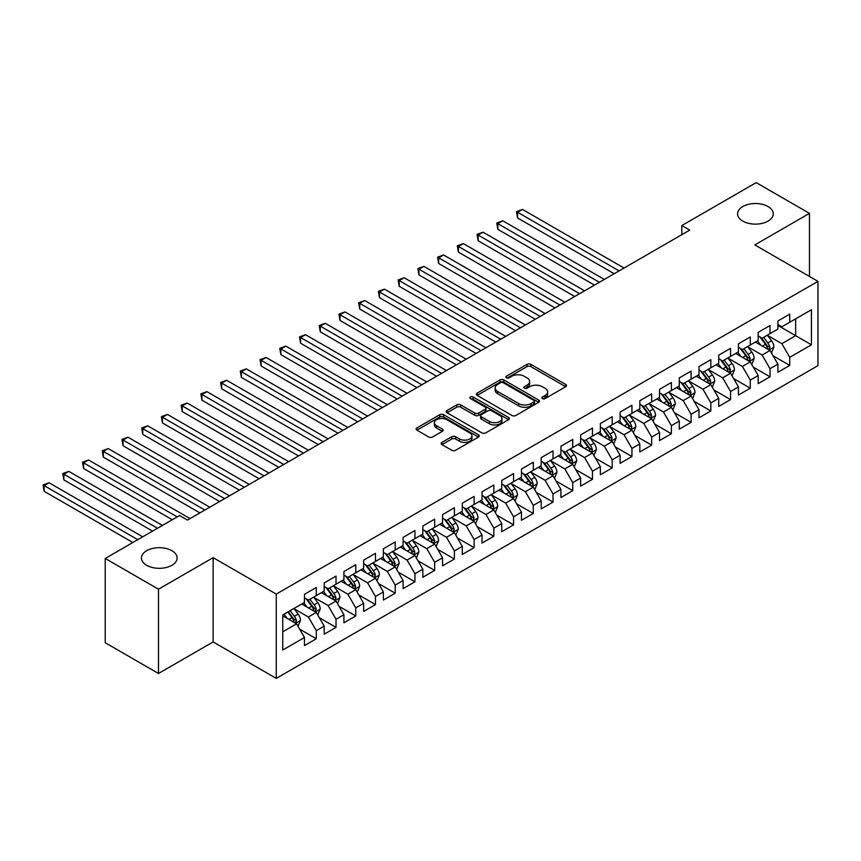<?xml version="1.0" encoding="UTF-8"?>
<svg xmlns="http://www.w3.org/2000/svg" width="861" height="861" viewBox="0 0 861 861"><rect width="100%" height="100%" fill="white"/><g stroke="black" fill="none" stroke-linecap="round" stroke-linejoin="round"><path stroke-width="1.29" d="M542.43 398.589A1.916 1.109 0 0 0 545.131 398.589L565.709 386.707A2.734 1.582 0 0 0 566.506 385.588A2.734 1.582 0 0 0 565.709 384.469L530.86 364.354A2.734 1.582 0 0 0 526.986 364.354L506.408 376.225A1.916 1.109 0 0 0 505.848 377.01A1.916 1.109 0 0 0 506.408 377.796A1.916 1.109 0 0 0 509.12 377.796L511.778 376.257A8.761 5.058 0 0 1 524.177 376.257L527.083 377.936A8.761 5.058 0 0 1 529.644 381.509A8.761 5.058 0 0 1 527.083 385.082L524.414 386.621A1.916 1.109 0 0 0 523.854 387.407A1.916 1.109 0 0 0 524.414 388.193A1.916 1.109 0 0 0 527.126 388.193L529.795 386.654A8.761 5.058 0 0 1 542.182 386.654L545.088 388.333A8.761 5.058 0 0 1 547.65 391.906A8.761 5.058 0 0 1 545.088 395.479L542.43 397.018A1.916 1.109 0 0 0 541.86 397.804A1.916 1.109 0 0 0 542.43 398.589L542.43 397.018M171.909 550.706A17.855 10.31 0 0 0 152.451 548.479A17.855 10.31 0 0 0 141.419 558.003A17.855 10.31 0 0 0 146.65 565.29A17.855 10.31 0 0 0 166.108 567.528A17.855 10.31 0 0 0 177.129 558.003A17.855 10.31 0 0 0 171.909 550.706M768.044 206.532A17.855 10.31 0 0 0 748.586 204.305A17.855 10.31 0 0 0 737.565 213.819A17.855 10.31 0 0 0 742.795 221.116A17.855 10.31 0 0 0 762.254 223.343A17.855 10.31 0 0 0 773.275 213.819A17.855 10.31 0 0 0 768.044 206.532M441.984 442.382A2.734 1.582 0 0 0 441.176 443.501A2.734 1.582 0 0 0 441.984 444.62L451.756 450.26A2.734 1.582 0 0 0 455.63 450.26L478.479 437.065A2.734 1.582 0 0 0 479.276 435.957A2.734 1.582 0 0 0 478.479 434.837L443.63 414.711A2.734 1.582 0 0 0 439.756 414.711L416.907 427.906A2.734 1.582 0 0 0 416.1 429.026A2.734 1.582 0 0 0 416.907 430.134L428.713 436.957A2.734 1.582 0 0 0 432.588 436.957L442.371 431.318A2.734 1.582 0 0 0 443.167 430.199A2.734 1.582 0 0 0 442.371 429.079L436.505 425.7A7.329 4.23 0 0 1 434.364 422.708A7.329 4.23 0 0 1 438.884 418.801A7.329 4.23 0 0 1 446.87 419.716L469.815 432.965A7.329 4.23 0 0 1 471.957 435.957A7.329 4.23 0 0 1 467.437 439.863A7.329 4.23 0 0 1 459.451 438.938L455.63 436.731A2.734 1.582 0 0 0 451.756 436.731L441.984 442.382L441.984 444.62M158.489 589.204L158.489 673.485L213.13 641.94L213.13 557.659L158.489 589.204L105.225 558.455L179.594 515.524L187.483 520.076L689.726 230.113L681.837 225.55L681.837 234.666M213.13 557.659L276.263 594.101L817.95 281.364L817.95 365.645L276.263 678.382L276.263 594.101M809.469 276.467L809.469 213.367L754.828 244.911L817.95 281.364M809.469 213.367L756.206 182.618L681.837 225.55M511.972 415.497A2.734 1.582 0 0 0 515.847 415.497L538.695 402.302A2.734 1.582 0 0 0 539.503 401.183A2.734 1.582 0 0 0 538.695 400.064L503.846 379.949A2.734 1.582 0 0 0 499.972 379.949L477.123 393.133A2.734 1.582 0 0 0 476.316 394.252A2.734 1.582 0 0 0 477.123 395.371L511.972 415.497M471.204 398.998A1.916 1.109 0 0 1 473.152 399.267L473.152 396.996L508.593 417.456A2.734 1.582 0 0 1 509.389 418.564A2.734 1.582 0 0 1 508.593 419.684L485.744 432.879A2.734 1.582 0 0 1 481.869 432.879L447.01 412.753L447.01 410.525A2.734 1.582 0 0 0 446.213 411.633A2.734 1.582 0 0 0 447.01 412.753M447.01 410.525L456.793 404.874A2.734 1.582 0 0 1 460.667 404.874L474.798 413.032A2.734 1.582 0 0 0 478.673 413.032L485.163 409.287A2.734 1.582 0 0 0 485.959 408.168A2.734 1.582 0 0 0 485.163 407.059L470.44 398.557A1.916 1.109 0 0 1 469.88 397.771A1.916 1.109 0 0 1 471.064 396.749A1.916 1.109 0 0 1 473.152 396.996M777.903 325.436L795.661 335.682L795.661 318.828L811.439 309.723L789.741 322.251L789.741 314.157L777.903 320.992L777.903 329.085L770.014 333.637L770.014 325.555L758.175 332.378L758.175 340.472L750.286 345.024L750.286 336.942L738.447 343.776L738.447 351.858L730.558 356.411L730.558 348.328L718.731 355.162L718.731 363.245L710.831 367.808L710.831 359.715L699.003 366.549L699.003 374.632L691.103 379.195L691.103 371.102L679.275 377.936L679.275 386.029L671.386 390.582L671.386 382.499L659.548 389.333L659.548 397.416L651.659 401.969L651.659 393.886L639.82 400.72L639.82 408.803L631.931 413.355L631.931 405.273L620.092 412.107L620.092 420.19L612.203 424.753L612.203 416.659L600.365 423.494L600.365 431.587L592.476 436.14L592.476 428.046L580.637 434.88L580.637 442.974L572.748 447.526L572.748 439.444L560.909 446.278L560.909 454.36L553.02 458.913L553.02 450.83L541.182 457.665L541.182 465.747L533.293 470.3L533.293 462.217L521.465 469.051L521.465 477.134L513.565 481.697L513.565 473.604L501.737 480.438L501.737 488.531L493.837 493.084L493.837 485.001L482.009 491.825L482.009 499.918L474.12 504.471L474.12 496.388L462.282 503.222L462.282 511.305L454.393 515.857L454.393 507.775L442.554 514.609L442.554 522.692L434.665 527.255L434.665 519.161L422.826 525.996L422.826 534.078L414.937 538.642L414.937 530.548L403.099 537.382L403.099 545.476L395.21 550.028L395.21 541.946L383.371 548.78L383.371 556.863L375.482 561.415L375.482 553.332L363.643 560.167L363.643 568.249L355.754 572.802L355.754 564.719L343.916 571.553L343.916 579.636L336.027 584.199L336.027 576.106L324.188 582.94L324.188 591.033L316.299 595.586L316.299 587.493L304.471 594.327L304.471 602.42L282.763 614.948L282.763 650.023L304.471 637.495L296.571 623.827L282.763 615.852M811.439 309.723L811.439 344.798L789.741 357.326L781.853 343.657L767.549 335.403M773.07 355.787L789.741 365.408L789.741 357.326M789.741 365.408L777.903 372.243L777.903 364.16L770.014 368.712L762.125 355.044L747.822 346.789M753.343 367.173L770.014 376.806L770.014 368.712M770.014 376.806L758.175 383.629L758.175 375.547L750.286 380.099L742.397 366.442L728.094 358.176M733.615 378.571L750.286 388.193L750.286 380.099M750.286 388.193L738.447 395.027L738.447 386.933L730.558 391.497L722.67 377.828L708.366 369.573M713.887 389.958L730.558 399.579L730.558 391.497M730.558 399.579L718.731 406.414L718.731 398.331L710.831 402.883L702.942 389.215L688.639 380.96M694.17 401.344L710.831 410.966L710.831 402.883M710.831 410.966L699.003 417.8L699.003 409.718L691.103 414.27L683.214 400.602L668.911 392.347M674.443 412.731L691.103 422.353L691.103 414.27M691.103 422.353L679.275 429.187L679.275 421.104L671.386 425.657L663.487 411.988L649.194 403.734M654.715 424.118L671.386 433.75L671.386 425.657M671.386 433.75L659.548 440.584L659.548 432.491L651.659 437.044L643.759 423.386L629.466 415.12M634.987 435.515L651.659 445.137L651.659 437.044M651.659 445.137L639.82 451.971L639.82 443.878L631.931 448.441L624.042 434.773L609.739 426.518M615.26 446.902L631.931 456.524L631.931 448.441M631.931 456.524L620.092 463.358L620.092 455.275L612.203 459.828L604.314 446.159L590.011 437.905M595.532 458.289L612.203 467.91L612.203 459.828M612.203 467.91L600.365 474.745L600.365 466.662L592.476 471.215L584.587 457.546L570.283 449.291M575.805 469.675L592.476 479.297L592.476 471.215M592.476 479.297L580.637 486.131L580.637 478.049L572.748 482.601L564.859 468.933L550.556 460.678M556.077 481.073L572.748 490.695L572.748 482.601M572.748 490.695L560.909 497.529L560.909 489.435L553.02 493.999L545.131 480.33L530.828 472.065M536.349 492.46L553.02 502.081L553.02 493.999M553.02 502.081L541.182 508.916L541.182 500.833L533.293 505.385L525.404 491.717L511.1 483.462M516.622 503.846L533.293 513.468L533.293 505.385M533.293 513.468L521.465 520.302L521.465 512.22L513.565 516.772L505.676 503.104L491.373 494.849M496.905 515.233L513.565 524.855L513.565 516.772M513.565 524.855L501.737 531.689L501.737 523.606L493.837 528.159L485.948 514.491L471.645 506.236M477.177 526.62L493.837 536.252L493.837 528.159M493.837 536.252L482.009 543.076L482.009 534.993L474.12 539.546L466.221 525.888L451.928 517.622M457.449 538.017L474.12 547.639L474.12 539.546M474.12 547.639L462.282 554.473L462.282 546.38L454.393 550.943L446.493 537.275L432.2 529.02M437.722 549.404L454.393 559.026L454.393 550.943M454.393 559.026L442.554 565.86L442.554 557.777L434.665 562.33L426.776 548.661L412.473 540.407M417.994 560.791L434.665 570.412L434.665 562.33M434.665 570.412L422.826 577.247L422.826 569.164L414.937 573.717L407.049 560.048L392.745 551.793M398.266 572.178L414.937 581.799L414.937 573.717M414.937 581.799L403.099 588.633L403.099 580.551L395.21 585.103L387.321 571.435L373.017 563.18M378.539 583.564L395.21 593.197L395.21 585.103M395.21 593.197L383.371 600.031L383.371 591.938L375.482 596.501L367.593 582.832L353.29 574.567M358.811 594.962L375.482 604.583L375.482 596.501M375.482 604.583L363.643 611.418L363.643 603.324L355.754 607.888L347.866 594.219L333.562 585.964M339.083 606.348L355.754 615.97L355.754 607.888M355.754 615.97L343.916 622.804L343.916 614.722L336.027 619.274L328.138 605.606L313.834 597.351M319.356 617.735L336.027 627.357L336.027 619.274M336.027 627.357L324.188 634.191L324.188 626.108L316.299 630.661L308.41 616.993L294.107 608.738M299.639 629.122L316.299 638.754L316.299 630.661M316.299 638.754L304.471 645.578L304.471 637.495M304.471 597.857L308.41 600.139L316.299 595.586M282.763 631.802L296.571 623.827M324.188 586.47L328.138 588.752L336.027 584.199M308.41 616.993L316.299 612.44L301.705 604.013M324.188 626.108L316.299 612.44M343.916 575.083L347.866 577.365L355.754 572.802M328.138 605.606L336.027 601.053L321.433 592.626M343.916 614.722L336.027 601.053M363.643 563.697L367.593 565.968L375.482 561.415M347.866 594.219L355.754 589.667L341.16 581.229M363.643 603.324L355.754 589.667M383.371 552.31L387.321 554.581L395.21 550.028M367.593 582.832L375.482 578.269L360.888 569.842M383.371 591.938L375.482 578.269M403.099 540.912L407.049 543.194L414.937 538.642M387.321 571.435L395.21 566.882L380.616 558.455M403.099 580.551L395.21 566.882M422.826 529.526L426.776 531.807L434.665 527.255M407.049 560.048L414.937 555.496L400.333 547.069M422.826 569.164L414.937 555.496M442.554 518.139L446.493 520.421L454.393 515.857M426.776 548.661L434.665 544.109L420.06 535.682M442.554 557.777L434.665 544.109M462.282 506.752L466.221 509.023L474.12 504.471M446.493 537.275L454.393 532.711L439.788 524.284M462.282 546.38L454.393 532.711M482.009 495.366L485.948 497.636L493.837 493.084M466.221 525.888L474.12 521.325L459.516 512.898M482.009 534.993L474.12 521.325M501.737 483.968L505.676 486.25L513.565 481.697M485.948 514.491L493.837 509.938L479.243 501.511M501.737 523.606L493.837 509.938M521.465 472.581L525.404 474.863L533.293 470.3M505.676 503.104L513.565 498.551L498.971 490.124M521.465 512.22L513.565 498.551M541.182 461.195L545.131 463.476L553.02 458.913M525.404 491.717L533.293 487.165L518.699 478.738M541.182 500.833L533.293 487.165M560.909 449.808L564.859 452.079L572.748 447.526M545.131 480.33L553.02 475.767L538.426 467.34M560.909 489.435L553.02 475.767M580.637 438.41L584.587 440.692L592.476 436.14M564.859 468.933L572.748 464.38L558.154 455.953M580.637 478.049L572.748 464.38M600.365 427.024L604.314 429.305L612.203 424.753M584.587 457.546L592.476 452.994L577.882 444.567M600.365 466.662L592.476 452.994M620.092 415.637L624.042 417.919L631.931 413.355M604.314 446.159L612.203 441.607L597.599 433.18M620.092 455.275L612.203 441.607M639.82 404.25L643.759 406.521L651.659 401.969M624.042 434.773L631.931 430.22L617.326 421.782M639.82 443.878L631.931 430.22M659.548 392.864L663.487 395.134L671.386 390.582M643.759 423.386L651.659 418.823L637.054 410.396M659.548 432.491L651.659 418.823M679.275 381.466L683.214 383.748L691.103 379.195M663.487 411.988L671.386 407.436L656.782 399.009M679.275 421.104L671.386 407.436M699.003 370.079L702.942 372.361L710.831 367.808M683.214 400.602L691.103 396.049L676.509 387.622M699.003 409.718L691.103 396.049M718.731 358.693L722.67 360.974L730.558 356.411M702.942 389.215L710.831 384.663L696.237 376.235M718.731 398.331L710.831 384.663M738.447 347.306L742.397 349.577L750.286 345.024M722.67 377.828L730.558 373.265L715.965 364.838M738.447 386.933L730.558 373.265M758.175 335.919L762.125 338.19L770.014 333.637M742.397 366.442L750.286 361.878L735.692 353.451M758.175 375.547L750.286 361.878M777.903 324.522L781.853 326.803L789.741 322.251M762.125 355.044L770.014 350.492L755.42 342.065M777.903 364.16L770.014 350.492M105.225 558.455L105.225 642.736L158.489 673.485M213.13 641.94L276.263 678.382M781.853 343.657L795.661 335.682L811.439 344.798M543.194 398.858L545.088 397.76A8.761 5.058 0 0 0 547.65 394.187L547.65 391.906M529.644 381.509L529.644 383.791A8.761 5.058 0 0 1 527.083 387.364L525.188 388.462M565.677 386.729L530.86 366.625A2.734 1.582 0 0 0 526.986 366.625L507.172 378.065M538.663 402.324L503.846 382.219A2.734 1.582 0 0 0 499.972 382.219L477.155 395.393M533.852 401.969A1.916 1.109 0 0 0 534.423 401.183A1.916 1.109 0 0 0 533.852 400.408L503.265 382.736A1.916 1.109 0 0 0 500.553 382.736L497.744 384.361A8.761 5.058 0 0 0 495.183 387.934A8.761 5.058 0 0 0 497.744 391.518L518.656 403.594A8.761 5.058 0 0 0 531.054 403.594L533.852 401.969L533.852 404.25A1.916 1.109 0 0 0 534.423 403.465L534.423 401.183M495.183 387.934L495.183 390.216A8.761 5.058 0 0 0 497.744 393.789L497.744 391.518M533.852 404.25L531.054 405.865A8.761 5.058 0 0 1 518.656 405.865L497.744 393.789M447.053 412.774L456.793 407.156L456.793 404.874M485.959 408.168L485.959 410.449A2.734 1.582 0 0 1 485.163 411.569L478.673 415.314A2.734 1.582 0 0 1 474.798 415.314L460.667 407.156A2.734 1.582 0 0 0 456.793 407.156M473.152 399.267L508.55 419.705M489.468 421.503A7.329 4.23 0 0 0 497.454 422.417A7.329 4.23 0 0 0 501.974 418.511A7.329 4.23 0 0 0 499.821 415.519L491.739 410.858A2.734 1.582 0 0 0 487.875 410.858L481.385 414.604A2.734 1.582 0 0 0 480.578 415.723A2.734 1.582 0 0 0 481.385 416.832L489.468 421.503L489.468 423.784A7.329 4.23 0 0 0 497.454 424.699A7.329 4.23 0 0 0 501.974 420.792L501.974 418.511M480.578 415.723L480.578 417.994A2.734 1.582 0 0 0 481.385 419.113L481.385 416.832M489.468 423.784L481.385 419.113M471.957 435.957L471.957 438.227A7.329 4.23 0 0 1 467.437 442.134A7.329 4.23 0 0 1 459.451 441.219L455.63 439.013A2.734 1.582 0 0 0 451.756 439.013L442.016 444.642M434.364 422.708L434.364 424.979A7.329 4.23 0 0 0 436.505 427.971L436.505 425.7M442.328 431.329L436.505 427.971M478.447 437.087L443.63 416.993A2.734 1.582 0 0 0 439.756 416.993L416.939 430.156M771.478 353.021L773.921 347.048A7.394 4.273 -120 0 0 771.564 340.762L767.366 335.166M760.693 345.11L757.508 340.859M624.042 268.04L522.509 209.417L517.569 212.269L517.569 217.962L614.173 273.733M768.625 349.684L769.928 347.37A7.394 4.273 -120 0 0 767.808 342.926L763.621 337.329M761.232 337.673L766.408 344.583A3.767 2.174 60 0 1 767.086 345.724L769.928 347.37M759.929 336.92L765.44 344.292A7.394 4.273 60 0 1 767.56 348.737L767.711 349.157M517.569 217.962L516.492 211.634L619.102 270.881M516.492 211.634L522.509 209.417M751.75 364.407L754.193 358.445A7.394 4.273 -120 0 0 751.836 352.149L747.639 346.552M740.966 356.497L737.78 352.246M604.314 279.427L502.781 220.803L497.852 223.656L497.852 229.349L594.445 285.12M748.898 361.082L750.2 358.757A7.394 4.273 -120 0 0 748.091 354.312L743.893 348.716M741.504 349.06L746.681 355.97A3.767 2.174 60 0 1 747.359 357.121L750.2 358.757M740.202 348.318L745.723 355.679A7.394 4.273 60 0 1 747.832 360.124L747.983 360.555M497.852 229.349L496.765 223.031L599.374 282.268M496.765 223.031L502.781 220.803M732.022 375.794L734.465 369.832A7.394 4.273 -120 0 0 732.108 363.536L727.922 357.939M721.238 367.884L718.052 363.633M584.587 290.814L483.053 232.19L478.124 235.042L478.124 240.736L574.717 296.507M729.17 372.469L730.472 370.144A7.394 4.273 -120 0 0 728.363 365.699L724.166 360.102M721.776 360.458L726.953 367.367A3.767 2.174 60 0 1 727.642 368.508L730.472 370.144M720.474 359.704L725.995 367.066A7.394 4.273 60 0 1 728.105 371.511L728.255 371.941M478.124 240.736L477.037 234.418L579.647 293.666M477.037 234.418L483.053 232.19M712.295 387.192L714.738 381.219A7.394 4.273 -120 0 0 712.381 374.922L708.194 369.326M701.511 379.281L698.325 375.019M564.859 302.2L463.326 243.588L458.396 246.429L458.396 252.122L554.99 307.894M709.442 383.855L710.745 381.531A7.394 4.273 -120 0 0 708.635 377.086L704.438 371.489M702.049 371.844L707.225 378.754A3.767 2.174 60 0 1 707.914 379.895L710.745 381.531M700.746 371.091L706.268 378.453A7.394 4.273 60 0 1 708.377 382.897L708.528 383.328M458.396 252.122L457.309 245.805L559.93 305.052M457.309 245.805L463.326 243.588M692.567 398.578L695.01 392.605A7.394 4.273 -120 0 0 692.653 386.309L688.466 380.723M681.783 390.668L678.597 386.417M545.131 313.587L443.598 254.974L438.669 257.816L438.669 263.509L535.262 319.291M689.715 395.242L691.017 392.928A7.394 4.273 -120 0 0 688.908 388.472L684.71 382.887M682.321 383.231L687.498 390.141A3.767 2.174 60 0 1 688.187 391.281L691.017 392.928M681.019 382.478L686.54 389.839A7.394 4.273 60 0 1 688.66 394.295L688.8 394.715M438.669 263.509L437.582 257.191L540.202 316.439M437.582 257.191L443.598 254.974M672.839 409.965L675.282 404.003A7.394 4.273 -120 0 0 672.925 397.707L668.739 392.11M662.055 402.055L658.869 397.804M525.404 324.984L423.87 266.361L418.941 269.213L418.941 274.907L515.545 330.678M669.987 406.629L671.3 404.315A7.394 4.273 -120 0 0 669.18 399.87L664.993 394.273M662.593 394.618L667.77 401.527A3.767 2.174 60 0 1 668.459 402.679L671.3 404.315M661.291 393.875L666.812 401.237A7.394 4.273 60 0 1 668.932 405.682L669.072 406.112M418.941 274.907L417.854 268.578L520.475 327.826M417.854 268.578L423.87 266.361M653.112 421.352L655.555 415.389A7.394 4.273 -120 0 0 653.198 409.093L649.011 403.497M642.328 413.441L639.142 409.19M505.676 336.371L404.143 277.748L399.213 280.6L399.213 286.293L495.818 342.065M650.259 418.026L651.573 415.702A7.394 4.273 -120 0 0 649.452 411.257L645.266 405.66M642.866 406.005L648.042 412.914A3.767 2.174 60 0 1 648.731 414.066L651.573 415.702M641.574 405.262L647.085 412.623A7.394 4.273 60 0 1 649.205 417.068L649.355 417.499M399.213 286.293L398.126 279.976L500.747 339.212M398.126 279.976L404.143 277.748M633.384 432.739L635.838 426.776A7.394 4.273 -120 0 0 633.47 420.48L629.283 414.884M622.611 424.828L619.425 420.577M485.948 347.758L384.415 289.135L379.486 291.987L379.486 297.68L476.09 353.451M630.532 429.413L631.845 427.088A7.394 4.273 -120 0 0 629.725 422.643L625.538 417.047M623.149 417.402L628.315 424.312A3.767 2.174 60 0 1 629.004 425.452L631.845 427.088M621.846 416.649L627.357 424.01A7.394 4.273 60 0 1 629.477 428.455L629.628 428.886M379.486 297.68L378.399 291.362L481.019 350.61M378.399 291.362L384.415 289.135M613.656 444.136L616.11 438.163A7.394 4.273 -120 0 0 613.742 431.867L609.556 426.27M602.883 436.226L599.697 431.974M466.221 359.145L364.687 300.532L359.758 303.373L359.758 309.067L456.362 364.838M610.804 440.8L612.117 438.475A7.394 4.273 -120 0 0 609.997 434.03L605.81 428.444M603.421 428.789L608.598 435.698A3.767 2.174 60 0 1 609.276 436.839L612.117 438.475M602.119 428.035L607.629 435.397A7.394 4.273 60 0 1 609.749 439.842L609.9 440.272M359.758 309.067L358.671 302.749L461.292 361.997M358.671 302.749L364.687 300.532M593.939 455.523L596.382 449.55A7.394 4.273 -120 0 0 594.025 443.254L589.828 437.668M583.155 447.612L579.97 443.361M446.493 370.531L344.97 311.919L340.03 314.76L340.03 320.464L436.635 376.235M591.077 452.186L592.39 449.872A7.394 4.273 -120 0 0 590.269 445.428L586.083 439.831M583.693 440.175L588.87 447.085A3.767 2.174 60 0 1 589.548 448.226L592.39 449.872M582.391 439.422L587.902 446.784A7.394 4.273 60 0 1 590.022 451.239L590.172 451.659M340.03 320.464L338.954 314.136L441.564 373.383M338.954 314.136L344.97 311.919M574.212 466.91L576.655 460.947A7.394 4.273 -120 0 0 574.298 454.651L570.1 449.055M563.428 458.999L560.242 454.748M426.776 381.929L325.243 323.305L320.303 326.158L320.303 331.851L416.907 387.622M571.36 463.573L572.662 461.259A7.394 4.273 -120 0 0 570.542 456.814L566.355 451.218M563.966 451.562L569.143 458.472A3.767 2.174 60 0 1 569.821 459.623L572.662 461.259M562.663 450.82L568.174 458.181A7.394 4.273 60 0 1 570.294 462.626L570.445 463.057M320.303 331.851L319.227 325.523L421.836 384.77M319.227 325.523L325.243 323.305M554.484 478.296L556.927 472.334A7.394 4.273 -120 0 0 554.57 466.038L550.373 460.441M543.7 470.386L540.514 466.135M407.049 393.316L305.515 334.692L300.586 337.544L300.586 343.238L397.179 399.009M551.632 474.971L552.934 472.646A7.394 4.273 -120 0 0 550.825 468.201L546.627 462.605M544.238 462.96L549.415 469.869A3.767 2.174 60 0 1 550.093 471.01L552.934 472.646M542.936 462.206L548.457 469.568A7.394 4.273 60 0 1 550.566 474.013L550.717 474.443M300.586 343.238L299.499 336.92L402.109 396.157M299.499 336.92L305.515 334.692M534.756 489.694L537.199 483.721A7.394 4.273 -120 0 0 534.842 477.424L530.656 471.828M523.972 481.783L520.787 477.521M387.321 404.702L285.787 346.09L280.858 348.931L280.858 354.624L377.452 410.396M531.904 486.357L533.207 484.033A7.394 4.273 -120 0 0 531.097 479.588L526.9 473.991M524.51 474.346L529.687 481.256A3.767 2.174 60 0 1 530.376 482.397L533.207 484.033M523.208 473.593L528.729 480.955A7.394 4.273 60 0 1 530.839 485.4L530.989 485.83M280.858 354.624L279.771 348.307L382.381 407.554M279.771 348.307L285.787 346.09M515.029 501.08L517.472 495.107A7.394 4.273 -120 0 0 515.115 488.811L510.928 483.225M504.245 493.17L501.059 488.919M367.593 416.089L266.06 357.476L261.131 360.318L261.131 366.011L357.724 421.782M512.177 497.744L513.479 495.43A7.394 4.273 -120 0 0 511.369 490.974L507.172 485.389M504.783 485.733L509.96 492.643A3.767 2.174 60 0 1 510.648 493.784L513.479 495.43M503.481 484.98L509.002 492.341A7.394 4.273 60 0 1 511.111 496.797L511.262 497.217M261.131 366.011L260.044 359.694L362.664 418.941M260.044 359.694L266.06 357.476M495.301 512.467L497.744 506.494A7.394 4.273 -120 0 0 495.387 500.209L491.2 494.612M484.517 504.557L481.331 500.306M347.866 427.486L246.332 368.863L241.403 371.715L241.403 377.409L337.996 433.18M492.449 509.131L493.751 506.817A7.394 4.273 -120 0 0 491.642 502.372L487.444 496.775M485.055 497.12L490.232 504.029A3.767 2.174 60 0 1 490.921 505.17L493.751 506.817M483.753 496.366L489.274 503.739A7.394 4.273 60 0 1 491.383 508.184L491.534 508.603M241.403 377.409L240.316 371.08L342.936 430.328M240.316 371.08L246.332 368.863M475.573 523.854L478.016 517.891A7.394 4.273 -120 0 0 475.659 511.595L471.473 505.999M464.789 515.943L461.604 511.692M328.138 438.873L226.604 380.25L221.675 383.102L221.675 388.795L318.279 444.567M472.721 520.528L474.034 518.204A7.394 4.273 -120 0 0 471.914 513.759L467.727 508.162M465.327 508.507L470.504 515.416A3.767 2.174 60 0 1 471.193 516.568L474.034 518.204M464.025 507.764L469.546 515.126A7.394 4.273 60 0 1 471.667 519.57L471.806 520.001M221.675 388.795L220.588 382.478L323.209 441.715M220.588 382.478L226.604 380.25M455.846 535.241L458.289 529.278A7.394 4.273 -120 0 0 455.932 522.982L451.745 517.386M445.062 527.33L441.876 523.079M308.41 450.26L206.877 391.637L201.948 394.489L201.948 400.182L298.552 455.953M452.994 531.915L454.307 529.59A7.394 4.273 -120 0 0 452.186 525.145L448 519.549M445.6 519.904L450.777 526.814A3.767 2.174 60 0 1 451.465 527.954L454.307 529.59M444.308 519.151L449.819 526.512A7.394 4.273 60 0 1 451.939 530.957L452.09 531.388M201.948 400.182L200.861 393.864L303.481 453.112M200.861 393.864L206.877 391.637M436.118 546.638L438.572 540.665A7.394 4.273 -120 0 0 436.204 534.369L432.018 528.772M425.345 538.728L422.159 534.477M288.683 461.647L187.149 403.034L182.22 405.875L182.22 411.569L278.824 467.34M433.266 543.302L434.579 540.977A7.394 4.273 -120 0 0 432.459 536.532L428.272 530.936M425.883 531.291L431.049 538.2A3.767 2.174 60 0 1 431.738 539.341L434.579 540.977M424.581 530.537L430.091 537.899A7.394 4.273 60 0 1 432.211 542.344L432.362 542.774M182.22 411.569L181.133 405.251L283.753 464.499M181.133 405.251L187.149 403.034M416.39 558.025L418.844 552.052A7.394 4.273 -120 0 0 416.476 545.756L412.29 540.17M405.617 550.114L402.431 545.863M268.955 473.033L167.421 414.421L162.492 417.262L162.492 422.955L259.096 478.738M413.538 554.688L414.851 552.375A7.394 4.273 -120 0 0 412.731 547.919L408.544 542.333M406.155 542.678L411.332 549.587A3.767 2.174 60 0 1 412.01 550.728L414.851 552.375M404.853 541.924L410.363 549.286A7.394 4.273 60 0 1 412.484 553.741L412.634 554.161M162.492 422.955L161.405 416.638L264.026 475.885M161.405 416.638L167.421 414.421M396.673 569.412L399.117 563.449A7.394 4.273 -120 0 0 396.76 557.153L392.562 551.557M385.889 561.501L382.704 557.25M249.227 484.431L147.705 425.808L142.765 428.66L142.765 434.353L239.369 490.124M393.811 566.075L395.124 563.761A7.394 4.273 -120 0 0 393.003 559.316L388.817 553.72M386.428 554.064L391.604 560.974A3.767 2.174 60 0 1 392.282 562.125L395.124 563.761M385.125 553.322L390.636 560.683A7.394 4.273 60 0 1 392.756 565.128L392.907 565.559M142.765 434.353L141.688 428.025L244.298 487.272M141.688 428.025L147.705 425.808M376.946 580.798L379.389 574.836A7.394 4.273 -120 0 0 377.032 568.54L372.835 562.943M366.162 572.888L362.976 568.637M229.51 495.818L127.977 437.194L123.037 440.046L123.037 445.74L219.641 501.511M374.094 577.473L375.396 575.148A7.394 4.273 -120 0 0 373.276 570.703L369.089 565.107M366.7 565.451L371.877 572.361A3.767 2.174 60 0 1 372.555 573.512L375.396 575.148M365.398 564.708L370.908 572.07A7.394 4.273 60 0 1 373.028 576.515L373.179 576.945M123.037 445.74L121.961 439.422L224.57 498.659M121.961 439.422L127.977 437.194M357.218 592.196L359.661 586.223A7.394 4.273 -120 0 0 357.304 579.927L353.107 574.33M346.434 584.275L343.248 580.023M209.783 507.204L108.249 448.581L103.32 451.433L103.32 457.126L199.913 512.898M354.366 588.859L355.668 586.535A7.394 4.273 -120 0 0 353.559 582.09L349.362 576.493M346.972 576.848L352.149 583.758A3.767 2.174 60 0 1 352.827 584.899L355.668 586.535M345.67 576.095L351.191 583.457A7.394 4.273 60 0 1 353.301 587.902L353.451 588.332M103.32 457.126L102.233 450.809L204.843 510.056M102.233 450.809L108.249 448.581M337.49 603.583L339.934 597.609A7.394 4.273 -120 0 0 337.577 591.313L333.379 585.717M326.706 595.672L323.521 591.421M190.055 518.591L88.522 459.978L83.592 462.82L83.592 468.513L172.297 519.732M334.638 600.246L335.941 597.921A7.394 4.273 -120 0 0 333.831 593.477L329.634 587.891M327.245 588.235L332.421 595.145A3.767 2.174 60 0 1 333.099 596.286L335.941 597.921M325.942 587.482L331.463 594.843A7.394 4.273 60 0 1 333.573 599.288L333.724 599.719M83.592 468.513L82.505 462.196L177.226 516.891M82.505 462.196L88.522 459.978M317.763 614.969L320.206 608.996A7.394 4.273 -120 0 0 317.849 602.7L313.662 597.114M306.979 607.059L303.793 602.808M162.438 525.425L68.794 471.365L63.865 474.207L63.865 479.911L152.569 531.119M314.911 611.633L316.213 609.319A7.394 4.273 -120 0 0 314.104 604.874L309.906 599.278M307.517 599.622L312.694 606.531A3.767 2.174 60 0 1 313.382 607.672L316.213 609.319M306.215 598.869L311.736 606.241A7.394 4.273 60 0 1 313.845 610.686L313.996 611.106M63.865 479.911L62.778 473.582L157.498 528.277M62.778 473.582L68.794 471.365M298.035 626.356L300.478 620.394A7.394 4.273 -120 0 0 298.121 614.097L293.935 608.501M287.251 618.446L284.065 614.194M142.711 536.812L49.066 482.752L44.137 485.604L44.137 491.297L132.842 542.516M295.183 623.02L296.485 620.706A7.394 4.273 -120 0 0 294.376 616.261L290.179 610.664M288.327 611.73L292.966 617.918A3.767 2.174 60 0 1 293.655 619.07L296.485 620.706M287.811 612.031L292.008 617.628A7.394 4.273 60 0 1 294.118 622.072L294.268 622.503M44.137 491.297L43.05 484.969L137.782 539.664M43.05 484.969L49.066 482.752M545.088 397.76L545.088 395.479M524.414 388.193L524.414 386.621M527.083 387.364L527.083 385.082M506.408 377.796L506.408 376.225M526.986 366.625L526.986 364.354M530.86 366.625L530.86 364.354M565.709 386.707L565.709 384.469M477.123 395.371L477.123 393.133M499.972 382.219L499.972 379.949M503.846 382.219L503.846 379.949M538.695 402.302L538.695 400.064M518.656 405.865L518.656 403.594M531.054 405.865L531.054 403.594M460.667 407.156L460.667 404.874M474.798 415.314L474.798 413.032M478.673 415.314L478.673 413.032M485.163 411.569L485.163 409.287M508.593 419.684L508.593 417.456M451.756 439.013L451.756 436.731M455.63 439.013L455.63 436.731M459.451 441.219L459.451 438.938M442.371 431.318L442.371 429.079M416.907 430.134L416.907 427.906M439.756 416.993L439.756 414.711M443.63 416.993L443.63 414.711M478.479 437.065L478.479 434.837M769.088 349.953L773.867 347.198M767.808 342.926L771.564 340.762M762.362 346.068L765.44 344.292M749.361 361.351L754.139 358.585M748.091 354.312L751.836 352.149M742.634 357.455L745.723 355.679M729.633 372.738L734.422 369.972M728.363 365.699L732.108 363.536M722.906 368.852L725.995 367.066M709.905 384.124L714.695 381.358M708.635 377.086L712.381 374.922M703.179 380.239L706.268 378.453M690.178 395.511L694.967 392.756M688.908 388.472L692.653 386.309M683.451 391.626L686.54 389.839M670.45 406.898L675.239 404.143M669.18 399.87L672.925 397.707M663.723 403.013L666.812 401.237M650.733 418.295L655.512 415.529M649.452 411.257L653.198 409.093M643.996 414.41L647.085 412.623M631.005 429.682L635.784 426.916M629.725 422.643L633.47 420.48M624.268 425.797L627.357 424.01M611.278 441.069L616.056 438.303M609.997 434.03L613.742 431.867M604.54 437.184L607.629 435.397M591.55 452.455L596.329 449.7M590.269 445.428L594.025 443.254M584.813 448.57L587.902 446.784M571.822 463.842L576.601 461.087M570.542 456.814L574.298 454.651M565.085 459.957L568.174 458.181M552.095 475.24L556.873 472.474M550.825 468.201L554.57 466.038M545.368 471.354L548.457 469.568M532.367 486.626L537.156 483.86M531.097 479.588L534.842 477.424M525.64 482.741L528.729 480.955M512.639 498.013L517.429 495.258M511.369 490.974L515.115 488.811M505.913 494.128L509.002 492.341M492.912 509.4L497.701 506.645M491.642 502.372L495.387 500.209M486.185 505.515L489.274 503.739M473.184 520.797L477.973 518.031M471.914 513.759L475.659 511.595M466.458 516.901L469.546 515.126M453.467 532.184L458.246 529.418M452.186 525.145L455.932 522.982M446.73 528.299L449.819 526.512M433.74 543.571L438.518 540.805M432.459 536.532L436.204 534.369M427.002 539.686L430.091 537.899M414.012 554.958L418.79 552.202M412.731 547.919L416.476 545.756M407.275 551.072L410.363 549.286M394.284 566.344L399.063 563.589M393.003 559.316L396.76 557.153M387.547 562.459L390.636 560.683M374.557 577.742L379.335 574.976M373.276 570.703L377.032 568.54M367.819 573.856L370.908 572.07M354.829 589.128L359.607 586.363M353.559 582.09L357.304 579.927M348.102 585.243L351.191 583.457M335.101 600.515L339.891 597.749M333.831 593.477L337.577 591.313M328.375 596.63L331.463 594.843M315.374 611.902L320.163 609.147M314.104 604.874L317.849 602.7M308.647 608.017L311.736 606.241M295.646 623.289L300.435 620.533M294.376 616.261L298.121 614.097M288.919 619.403L292.008 617.628"/></g></svg>
